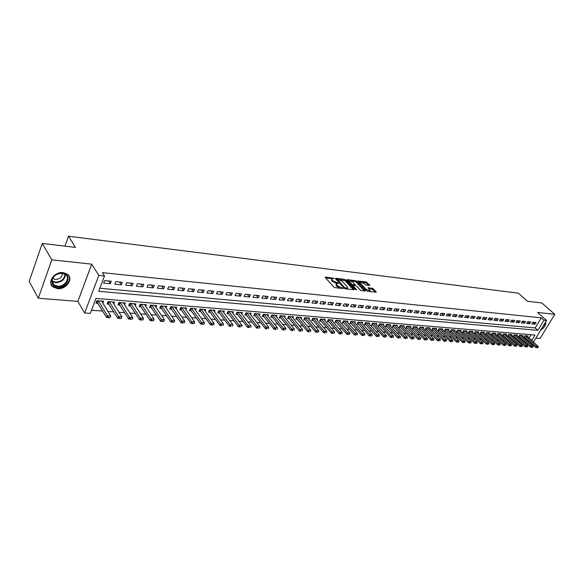 <?xml version="1.0" encoding="UTF-8"?>
<svg xmlns="http://www.w3.org/2000/svg" width="584" height="584" viewBox="0 0 584 584"><rect width="100%" height="100%" fill="white"/><g stroke="black" fill="none" stroke-linecap="round" stroke-linejoin="round"><path stroke-width="0.88" d="M334.128 278.407L325.449 277.042L325.186 277.48L333.887 287.072L335.128 287.693L343.217 288.525L337.362 285.722L336.362 283.649L338.618 283.291L332.851 280.787L332.128 279.991L331.858 278.743L334.128 278.407M63.218 272.618C54.495 271.341 46.618 282.546 53.071 286.985L57.466 288.62C66.182 289.766 73.92 278.678 67.459 274.21L63.218 272.618M359.912 282.006L363.905 283.481L366.051 285.094L369.555 285.503L369.752 285.072L366.11 281.897L357.605 280.962L366.526 290.701L367.723 291.307L376.249 292.175L373.125 288.598L368.132 287.649L370 290.686L365.986 289.197L360.175 283.043L359.912 282.006L358.109 281.78M99.835 288.248L535.214 327.945L541.324 317.82L543.989 320.2L546.558 320.455L533.447 342.071M42.26 243.44L51.786 259.829L38.281 298.22L29.2 281.349L42.26 243.44L75.467 247.397L68.525 236.221L518.366 293.197L527.454 301.271L541.886 302.994L554.8 314.316L537.565 312.447L546.558 320.455M38.281 298.22L77.869 301.395L91.717 264.151L51.786 259.829M91.717 264.151L98.798 275.429L104.492 275.998L98.667 291.321L537.849 330.34L543.989 320.2M541.324 317.82L102.368 272.662L104.492 275.998M345.436 279.889L344.239 279.283L335.705 278.269L335.457 278.699L344.202 288.219L345.429 288.832L353.992 289.781L354.218 289.328L345.436 279.889L345.034 280.692L339.632 279.59M346.918 279.605L355.284 280.605L356.474 281.203L365.394 290.963L361.511 290.613L360.299 290.007L356.707 286.167L355.503 285.569L352.794 285.335L356.627 289.744L355.627 289.627L346.692 280.035L346.918 279.605L346.699 280.05M535.849 338.121L540.098 338.464L554.8 314.316M527.549 336.61L527.943 335.953L524.812 335.69L523.804 337.369L525.023 337.464M522.315 336.187L522.716 335.523L519.548 335.26L518.541 336.946L519.767 337.048M517.023 335.763L517.424 335.092L514.227 334.829L513.219 336.523L514.453 336.618M511.672 335.333L512.08 334.654L508.846 334.384L507.832 336.092L509.073 336.187M506.262 334.902L506.671 334.209L503.401 333.938L502.386 335.654L503.642 335.756M500.787 334.464L501.203 333.763L497.889 333.493L496.874 335.216L498.137 335.318M495.254 334.019L495.67 333.311L492.319 333.033L491.305 334.771L492.575 334.873M489.647 333.573L490.071 332.851L486.676 332.573L485.662 334.318L486.946 334.42M483.983 333.121L484.406 332.384L480.975 332.106L479.96 333.865L481.252 333.968M478.245 332.661L478.676 331.916L475.201 331.632L474.186 333.398L475.486 333.508M472.441 332.194L472.872 331.442L469.361 331.157L468.346 332.931L469.653 333.041M466.572 331.727L467.003 330.96L463.448 330.675L462.433 332.464L463.754 332.566M460.63 331.252L461.068 330.478L457.469 330.179L456.447 331.982L457.783 332.092M454.615 330.77L455.053 329.982L451.41 329.69L450.395 331.5L451.739 331.602M448.527 330.281L448.972 329.486L445.285 329.186L444.263 331.011L445.621 331.113M442.358 329.792L442.811 328.982L439.08 328.675L438.058 330.515L439.424 330.624M436.124 329.296L436.576 328.471L432.802 328.164L431.78 330.011L433.153 330.121M429.802 328.792L430.262 327.952L426.437 327.646L425.422 329.5L426.809 329.61M423.407 328.281L423.874 327.434L419.998 327.113L418.984 328.989L420.378 329.099M416.932 327.763L417.407 326.901L413.479 326.58L412.457 328.464L413.874 328.58M410.377 327.244L410.851 326.368L406.88 326.04L405.858 327.938L407.282 328.055M403.734 326.712L404.216 325.821L400.193 325.492L399.171 327.405L400.609 327.514M397.01 326.179L397.492 325.273L393.419 324.938L392.397 326.865L393.842 326.974M390.2 325.638L390.689 324.719L386.564 324.375L385.535 326.31L386.995 326.427M383.301 325.091L383.79 324.149L379.615 323.813L378.593 325.755L380.06 325.872M376.308 324.529L376.804 323.58L372.57 323.237L371.548 325.193L373.037 325.31M369.227 323.967L369.73 323.003L365.438 322.653L364.416 324.624L365.912 324.74M362.051 323.397L362.562 322.412L358.211 322.061L357.189 324.047L358.7 324.164M354.78 322.821L355.291 321.82L350.889 321.463L349.867 323.463L351.393 323.58M347.407 322.237L347.933 321.215L343.465 320.85L342.443 322.864L343.983 322.988M339.939 321.645L340.465 320.609L335.939 320.236L334.924 322.266L336.479 322.39M332.369 321.047L332.902 319.988L328.317 319.609L327.296 321.653L328.865 321.784M324.697 320.441L325.237 319.36L320.587 318.981L319.565 321.039L321.149 321.163M316.922 319.828L317.462 318.725L312.747 318.338L311.732 320.412L313.331 320.536M309.031 319.2L309.586 318.076L304.804 317.689L303.782 319.776L305.396 319.908M301.037 318.572L301.592 317.426L296.745 317.032L295.73 319.134L297.358 319.266M292.927 317.93L293.489 316.762L288.576 316.36L287.562 318.477L289.204 318.608M284.7 317.287L285.269 316.09L280.284 315.681L279.276 317.813L280.933 317.952M276.363 316.63L276.94 315.404L271.881 314.995L270.866 317.141L272.546 317.28M267.903 315.959L268.487 314.718L263.355 314.294L262.347 316.462L264.041 316.601M259.318 315.287L259.909 314.017L254.704 313.586L253.697 315.769L255.405 315.907M250.609 314.601L251.208 313.301L245.922 312.871L244.922 315.068L246.645 315.207M241.769 313.907L242.375 312.579L237.016 312.141L236.016 314.36L237.761 314.499M232.804 313.207L233.417 311.849L227.979 311.403L226.979 313.637L228.746 313.776M223.701 312.498L224.329 311.104L218.803 310.651L217.81 312.9L219.591 313.046M214.467 311.776L215.094 310.345L209.495 309.885L208.495 312.155L210.298 312.301M205.093 311.046L205.729 309.578L200.042 309.111L199.049 311.403L200.867 311.549M195.567 310.301L196.217 308.805L190.442 308.33L189.457 310.637L191.289 310.783M185.902 309.549L186.559 308.009L180.697 307.527L179.711 309.856L181.566 310.002M176.091 308.79L176.755 307.206L170.798 306.724L169.82 309.067L171.696 309.213M166.119 308.016L166.798 306.396L160.746 305.899L159.768 308.264L161.666 308.41M155.994 307.235L156.68 305.563L150.533 305.06L149.562 307.447L151.482 307.6M145.708 306.439L146.401 304.724L140.16 304.213L139.189 306.615L141.131 306.768M135.262 305.629L135.963 303.87L129.619 303.351L128.655 305.775L130.619 305.928M124.64 304.819L125.356 303.001L118.91 302.476L117.953 304.921L119.939 305.074M113.851 303.987L114.581 302.118L108.025 301.585L107.076 304.045L109.084 304.206M111.31 281.218L104.624 280.568L103.66 283.109L110.34 283.744L111.31 281.218M122.312 282.291L115.734 281.649L114.756 284.16L121.333 284.788L122.312 282.291M133.13 283.342L126.655 282.714L125.684 285.204L132.152 285.817L133.13 283.342M143.773 284.379L137.408 283.758L136.43 286.226L142.788 286.832L143.773 284.379M154.249 285.393L147.986 284.788L147 287.233L153.263 287.832L154.249 285.393M164.564 286.394L158.395 285.795L157.403 288.226L163.571 288.81L164.564 286.394M174.711 287.379L168.637 286.795L167.644 289.197L173.711 289.781L174.711 287.379M184.697 288.35L178.726 287.773L177.726 290.16L183.697 290.73L184.697 288.35M194.53 289.306L188.654 288.737L187.647 291.102L193.53 291.664L194.53 289.306M204.218 290.248L198.421 289.686L197.421 292.036L203.21 292.584L204.218 290.248M213.751 291.175L208.05 290.62L207.043 292.949L212.744 293.497L213.751 291.175M223.146 292.088L217.525 291.547L216.511 293.854L222.132 294.387L223.146 292.088M232.395 292.986L226.862 292.453L225.847 294.745L231.381 295.27L232.395 292.986M241.506 293.876L236.053 293.343L235.038 295.621L240.491 296.139L241.506 293.876M250.485 294.745L245.112 294.226L244.097 296.482L249.463 296.993L250.485 294.745M259.332 295.606L254.04 295.095L253.018 297.329L258.31 297.833L259.332 295.606M268.049 296.453L262.837 295.949L261.807 298.168L267.019 298.665L268.049 296.453M276.641 297.293L271.502 296.789L270.472 298.993L275.611 299.483L276.641 297.293M285.109 298.11L280.043 297.621L279.013 299.811L284.079 300.293L285.109 298.11M293.453 298.92L288.459 298.439L287.43 300.607L292.423 301.089L293.453 298.92M301.68 299.723L296.76 299.242L295.73 301.402L300.651 301.87L301.68 299.723M309.797 300.512L304.943 300.037L303.906 302.176L308.761 302.643L309.797 300.512M317.791 301.293L313.009 300.826L311.973 302.95L316.762 303.403L317.791 301.293M325.682 302.059L320.959 301.599L319.93 303.702L324.646 304.154L325.682 302.059M333.464 302.811L328.807 302.359L327.77 304.454L332.427 304.899L333.464 302.811M341.136 303.556L336.545 303.111L335.508 305.191L340.1 305.629L341.136 303.556M348.706 304.293L344.173 303.855L343.137 305.914L347.67 306.344L348.706 304.293M356.167 305.023L351.699 304.585L350.663 306.637L355.13 307.06L356.167 305.023M363.533 305.739L359.131 305.308L358.094 307.337L362.496 307.761L363.533 305.739M370.803 306.439L366.453 306.016L365.416 308.038L369.767 308.454L370.803 306.439M377.979 307.14L373.687 306.724L372.65 308.724L376.935 309.133L377.979 307.14M385.053 307.826L380.819 307.418L379.782 309.403L384.016 309.812L385.053 307.826M392.039 308.505L387.864 308.096L386.82 310.075L391.003 310.476L392.039 308.505M398.938 309.177L394.806 308.775L393.769 310.739L397.901 311.133L398.938 309.177M405.741 309.841L401.668 309.44L400.631 311.389L404.705 311.783L405.741 309.841M412.457 310.491L408.442 310.097L407.398 312.038L411.421 312.418L412.457 310.491M419.093 311.133L415.122 310.746L414.085 312.674L418.056 313.053L419.093 311.133M425.641 311.776L421.721 311.389L420.684 313.301L424.604 313.674L425.641 311.776M432.109 312.404L428.24 312.024L427.203 313.922L431.072 314.294L432.109 312.404M438.496 313.024L434.679 312.652L433.642 314.535L437.46 314.9L438.496 313.024M444.804 313.637L441.029 313.265L439.993 315.141L443.767 315.499L444.804 313.637M451.031 314.243L447.308 313.878L446.271 315.74L450.001 316.097L451.031 314.243M457.184 314.842L453.505 314.477L452.469 316.331L456.155 316.681L457.184 314.842M463.265 315.426L459.63 315.075L458.593 316.915L462.229 317.258L463.265 315.426M469.266 316.01L465.674 315.667L464.645 317.492L468.237 317.835L469.266 316.01M475.201 316.586L471.653 316.243L470.616 318.061L474.171 318.397L475.201 316.586M481.063 317.156L477.551 316.82L476.522 318.623L480.033 318.959L481.063 317.156M486.852 317.725L483.391 317.382L482.355 319.178L485.822 319.506L486.852 317.725M492.575 318.28L489.151 317.944L488.122 319.725L491.553 320.054L492.575 318.28M498.232 318.827L494.845 318.499L493.823 320.266L497.21 320.594L498.232 318.827M503.824 319.368L500.481 319.046L499.451 320.806L502.795 321.127L503.824 319.368M509.35 319.908L506.043 319.587L505.014 321.339L508.321 321.653L509.35 319.908M514.811 320.441L511.54 320.12L510.518 321.857L513.789 322.171L514.811 320.441M520.205 320.966L516.979 320.652L515.957 322.375L519.183 322.682L520.205 320.966M525.542 321.485L522.351 321.171L521.329 322.886L524.527 323.193L525.542 321.485M530.819 321.996L527.659 321.689L526.644 323.397L529.798 323.697L530.819 321.996M531.893 323.894L535.017 324.193L536.039 322.499L532.915 322.2L531.893 323.894M91.491 310.206L102.726 311.046M107.952 311.433L113.822 311.871M119.019 312.257L124.742 312.681M129.896 313.068L135.481 313.484M140.605 313.863L146.051 314.272M151.139 314.652L156.454 315.046M161.505 315.426L166.688 315.813M171.711 316.185L176.762 316.557M181.755 316.929L186.683 317.302M191.647 317.667L196.45 318.024M201.378 318.397L206.072 318.747M210.97 319.112L215.547 319.448M220.409 319.813L224.876 320.149M229.709 320.507L234.067 320.828M238.871 321.185L243.119 321.507M247.893 321.864L252.04 322.171M256.785 322.521L260.829 322.828M265.545 323.178L269.494 323.47M274.181 323.821L278.028 324.105M282.685 324.456L286.445 324.733M291.073 325.076L294.745 325.354M299.344 325.697L302.921 325.96M307.498 326.303L310.987 326.565M315.535 326.901L318.937 327.157M323.456 327.493L326.784 327.741M331.274 328.077L334.515 328.317M338.983 328.653L342.151 328.887M346.589 329.215L349.677 329.449M354.087 329.777L357.101 330.004M361.489 330.325L364.431 330.544M368.789 330.873L371.658 331.084M375.994 331.405L378.79 331.617M383.104 331.938L385.834 332.143M390.119 332.464L392.784 332.661M397.047 332.975L399.639 333.172M403.88 333.486L406.413 333.676M410.632 333.99L413.1 334.172M417.29 334.486L419.699 334.668M423.874 334.975L426.218 335.15M430.364 335.457L432.649 335.632M436.781 335.939L439.007 336.107M443.11 336.413L445.285 336.574M449.366 336.873L451.483 337.034M455.549 337.34L457.608 337.494M461.652 337.793L463.659 337.939M467.674 338.238L469.638 338.384M473.631 338.683L475.544 338.829M479.522 339.122L481.377 339.26M485.333 339.559L487.144 339.691M491.078 339.983L492.845 340.114M496.758 340.406L498.473 340.538M502.371 340.83L504.043 340.954M507.912 341.238L509.54 341.363M513.394 341.647L514.979 341.764M518.818 342.049L520.359 342.166M524.169 342.45L525.673 342.56M527.396 340.917L527.878 340.122M529.119 338.063L531.133 334.72M102.879 303.147L103.623 301.22L96.959 300.68L96.017 303.162L98.046 303.33M68.525 236.221L64.992 246.149M531.717 340.472L535.01 335.041L95.98 298.395L90.279 313.396L84.636 312.988L98.798 275.429M77.869 301.395L84.636 312.988M532.199 344.137L531.71 344.932M529.987 343.334L530.469 342.531M535.214 327.945L537.849 330.34M110.34 283.744L108.566 280.955M121.333 284.788L119.537 282.021M132.152 285.817L130.327 283.072M142.788 286.832L140.948 284.101M153.263 287.832L151.402 285.116M163.571 288.81L161.688 286.116M173.711 289.781L171.813 287.102M183.697 290.73L181.785 288.073M193.53 291.664L191.596 289.022M203.21 292.584L201.261 289.963M212.744 293.497L210.78 290.89M222.132 294.387L220.153 291.796M231.381 295.27L229.388 292.693M240.491 296.139L238.484 293.584M249.463 296.993L247.441 294.453M258.31 297.833L256.274 295.307M267.019 298.665L264.983 296.154M275.611 299.483L273.56 296.993M284.079 300.293L282.014 297.811M292.423 301.089L290.35 298.621M300.651 301.87L298.563 299.424M308.761 302.643L306.666 300.205M316.762 303.403L314.659 300.986M324.646 304.154L322.536 301.753M332.427 304.899L330.303 302.505M340.1 305.629L337.968 303.249M347.67 306.344L345.531 303.987M355.13 307.06L352.991 304.709M362.496 307.761L360.35 305.425M369.767 308.454L367.613 306.133M376.935 309.133L374.782 306.826M384.016 309.812L381.856 307.512M391.003 310.476L388.834 308.191M397.901 311.133L395.726 308.863M404.705 311.783L402.529 309.527M411.421 312.418L409.245 310.177M418.056 313.053L415.874 310.819M424.604 313.674L422.422 311.462M431.072 314.294L428.882 312.09M437.46 314.9L435.27 312.71M443.767 315.499L441.57 313.323M450.001 316.097L447.797 313.929M456.155 316.681L453.951 314.521M462.229 317.258L460.031 315.112M468.237 317.835L466.032 315.696M474.171 318.397L471.967 316.272M480.033 318.959L477.821 316.842M485.822 319.506L483.618 317.404M491.553 320.054L489.341 317.966M497.21 320.594L494.991 318.514M502.795 321.127L500.583 319.054M508.321 321.653L506.109 319.594M513.789 322.171L511.569 320.127M519.183 322.682L516.971 320.652M524.527 323.193L522.337 321.193M529.798 323.697L527.637 321.726M535.017 324.193L532.878 322.258M540.623 330.245C544.492 327.668 546.193 324.872 545.712 321.857M331.668 279.13L331.727 280.809L332.128 279.991M336.472 283.583L331.727 280.809M336.165 284.036L336.223 285.744L336.632 284.926M339.545 288.182L336.223 285.744M331.96 278.685L325.587 277.926M353.415 289.722L345.034 280.692M336.88 279.269L335.866 279.145M337.18 279.094L344.684 287.744L347.648 288.138L347.356 286.853L342.1 281.167L337.18 279.094M347.122 289.022L347.429 288.569M347.1 280.481L349.006 280.707M351.006 280.94L354.882 281.4L355.284 280.605M364.489 290.949L356.072 281.999L354.882 281.4M352.743 285.452L352.386 286.153M353.006 282.225L348.955 280.736L349.203 281.78L352.429 284.561L355.138 284.788L353.006 282.225M348.801 281.043L348.4 281.875M351.51 285.218L352.028 285.364L352.429 284.561M352.743 285.445L352.028 285.364M354.787 285.481L355.138 284.788M359.766 282.298L359.364 283.109M366.686 290.847L367.555 291.277M375.337 292.146L372.716 289.394L368.635 288.467M368.942 285.43L365.708 282.685L361.992 282.24M96.623 301.563L106.675 317.55L107.376 315.74L110.741 315.981L101.601 301.059M108.361 317.762L110.164 317.579L106.675 317.55M98.273 300.782L108.478 317.462M110.741 315.981L110.164 317.579M57.539 287.007C52.845 286.145 51.042 283.554 52.137 279.24C53.246 276.59 55.349 274.721 58.451 273.633L62.517 273.166C72.723 273.881 67.474 288.248 57.539 287.007M62.13 273.349L58.378 273.779C55.509 274.787 53.56 276.517 52.531 278.962C51.728 281.364 52.224 283.328 54.027 284.853L57.531 286.16C64.51 287.094 70.715 278.203 65.547 274.633L62.13 273.349M52.779 278.386L55.392 279.437C59.875 279.152 62.196 277.13 62.364 273.378M51.1 284.335L52.808 286.401L57.174 288.022C64.707 288.992 72.328 280.386 68.496 275.21M544.806 323.346L541.901 328.142M541.259 329.201L545.412 323.251L545.456 322.28M107.675 302.483L117.822 318.324L118.53 316.535L121.837 316.769L112.581 301.957M119.508 318.543L121.282 318.36L117.822 318.324M109.303 301.687L119.625 318.243M121.837 316.769L121.282 318.36M118.552 303.388L128.787 319.09L129.502 317.316L132.758 317.55L123.377 302.841M130.473 319.309L132.218 319.127L128.787 319.09M120.158 302.578L130.59 319.01M132.758 317.55L132.218 319.127M129.254 304.279L139.576 319.849L140.291 318.09L143.496 318.317L134.006 303.709M141.255 320.061L142.978 319.879L139.576 319.849M130.838 303.454L141.372 319.769M143.496 318.317L142.978 319.879M139.78 305.147L150.197 320.587L150.913 318.842L154.066 319.068L144.467 304.563M151.862 320.806L153.563 320.623L150.197 320.587M141.35 304.308L151.986 320.514M154.066 319.068L153.563 320.623M150.146 306.009L160.637 321.317L161.359 319.587L164.462 319.813L154.767 305.41M162.301 321.536L163.973 321.353L160.637 321.317M151.694 305.155L162.425 321.244M164.462 319.813L163.973 321.353M160.352 306.856L170.915 322.039L171.645 320.324L174.696 320.543L164.907 306.235M172.579 322.251L174.222 322.069L170.915 322.039M161.877 305.994L172.696 321.966M174.696 320.543L174.222 322.069M170.397 307.688L181.033 322.748L181.763 321.047L184.763 321.258L174.886 307.053M182.69 322.959L184.31 322.777L181.033 322.748M171.908 306.812L182.814 322.675M184.763 321.258L184.31 322.777M180.281 308.505L190.997 323.441L191.72 321.755L194.684 321.966L184.712 307.856M192.64 323.653L194.246 323.47L190.997 323.441M181.777 307.622L192.764 323.368M194.684 321.966L194.246 323.47M190.019 309.308L200.801 324.127L201.531 322.456L204.444 322.66L194.384 308.651M202.444 324.339L204.02 324.156L200.801 324.127M191.501 308.418L202.568 324.054M204.444 322.66L204.02 324.156M199.611 310.104L210.452 324.806L211.189 323.142L214.051 323.346L203.918 309.432M212.087 325.011L213.649 324.835L210.452 324.806M201.071 309.199L212.211 324.733M214.051 323.346L213.649 324.835M209.057 310.885L219.956 325.471L220.694 323.821L223.519 324.018L213.306 310.199M221.591 325.675L219.956 325.471M210.503 309.973L221.716 325.397M223.519 324.018L223.124 325.5M218.365 311.652L229.322 326.12L230.059 324.485L232.841 324.682L222.548 310.958M230.95 326.325L229.322 326.12M219.788 310.732L231.074 326.054M232.841 324.682L232.461 326.149M227.526 312.411L238.542 326.77L239.279 325.142L242.017 325.339L231.658 311.703M240.163 326.967L238.542 326.77M228.943 311.476L240.287 326.697M242.017 325.339L241.659 326.799M236.564 313.155L247.623 327.405L248.368 325.792L251.062 325.989L240.637 312.44M249.244 327.602L247.623 327.405M237.958 312.214L249.368 327.339M251.062 325.989L250.711 327.434M245.463 313.885L256.573 328.026L257.318 326.434L259.975 326.624L249.485 313.163M258.186 328.23L256.573 328.026M246.842 312.944L258.31 327.96M259.975 326.624L259.639 328.055M254.23 314.608L265.392 328.646L266.136 327.062L268.757 327.244L258.201 313.871M266.998 328.843L265.392 328.646M255.602 313.659L267.122 328.58M268.757 327.244L268.428 328.675M262.873 315.323L274.078 329.252L274.823 327.682L277.407 327.865L266.793 314.579M275.677 329.449L274.078 329.252M264.231 314.367L275.801 329.186M277.407 327.865L277.093 329.281M271.399 316.024L282.641 329.851L283.386 328.288L285.934 328.471L275.268 315.272M284.233 330.048L282.641 329.851M272.735 315.061L284.357 329.792M285.934 328.471L285.634 329.88M279.794 316.711L291.08 330.442L291.825 328.894L294.336 329.069L283.62 315.951M292.672 330.639L291.08 330.442M281.123 315.747L292.796 330.376M294.336 329.069L294.051 330.471M288.08 317.397L299.395 331.018L300.147 329.486L302.622 329.661L291.847 316.63M300.979 331.216L299.395 331.018M289.394 316.426L301.11 330.96M302.622 329.661L302.344 331.048M296.241 318.068L307.6 331.595L308.345 330.069L310.783 330.245L299.964 317.294M309.177 331.792L307.6 331.595M297.541 317.097L309.301 331.537M310.783 330.245L310.52 331.624M304.293 318.725L315.681 332.157L316.433 330.646L318.835 330.814L307.972 317.944M317.258 332.354L315.681 332.157M305.585 317.754L317.382 332.106M318.835 330.814L318.587 332.187M312.236 319.382L323.653 332.719L324.405 331.216L326.777 331.383L315.871 318.594M325.222 332.909L323.653 332.719M313.513 318.404L325.346 332.661M326.777 331.383L326.529 332.741M320.068 320.025L331.515 333.267L332.267 331.778L334.603 331.938L323.66 319.229M333.077 333.457L331.515 333.267M321.331 319.039L333.201 333.208M334.603 331.938L334.369 333.296M327.792 320.66L339.267 333.807L340.019 332.325L342.326 332.493L331.34 319.857M340.822 334.004L339.267 333.807M329.048 319.674L340.947 333.756M342.326 332.493L342.1 333.836M335.413 321.28L346.911 334.347L347.67 332.873L349.94 333.033L338.917 320.477M348.466 334.537L346.911 334.347M336.654 320.295L348.59 334.289M349.94 333.033L349.728 334.369M342.932 321.901L354.459 334.873L355.211 333.413L357.452 333.573L346.392 321.091M355.999 335.063L354.459 334.873M344.159 320.908L356.13 334.814M357.452 333.573L357.247 334.895M350.349 322.507L361.897 335.391L362.649 333.938L364.861 334.099L353.773 321.696M363.438 335.581L361.897 335.391M351.568 321.514L363.562 335.34M364.861 334.099L364.671 335.413M357.671 323.105L369.234 335.902L369.993 334.464L372.176 334.617L361.051 322.288M370.767 336.092L369.234 335.902M358.875 322.113L370.898 335.851M372.176 334.617L371.986 335.931M364.898 323.697L376.476 336.413L377.235 334.982L379.388 335.136L368.234 322.879M378.009 336.596L376.476 336.413M366.088 322.704L378.133 336.362M379.388 335.136L379.213 336.435M372.023 324.281L383.622 336.91L384.381 335.493L386.506 335.639L375.322 323.463M385.148 337.099L383.622 336.91M373.205 323.288L385.272 336.858M386.506 335.639L386.338 336.932M379.06 324.857L390.674 337.406L391.433 335.99L393.528 336.143L382.323 324.032M392.192 337.589L390.674 337.406M380.235 323.864L392.324 337.355M393.528 336.143L393.368 337.428M386.009 325.427L397.638 337.888L398.39 336.486L400.463 336.639L389.229 324.594M399.149 338.078L397.638 337.888M387.17 324.427L399.274 337.844M400.463 336.639L400.31 337.917M392.864 325.989L404.508 338.37L405.259 336.975L407.304 337.121L396.054 325.157M406.011 338.552L404.508 338.37M394.01 324.989L406.135 338.326M407.304 337.121L407.157 338.392M399.631 326.544L411.289 338.844L412.041 337.464L414.056 337.603L402.785 325.704M412.786 339.027L411.289 338.844M400.77 325.543L412.917 338.8M414.056 337.603L413.925 338.866M406.318 327.091L417.983 339.311L418.735 337.939L420.728 338.085L409.435 326.252M419.48 339.494L417.983 339.311M407.45 326.091L419.604 339.267M420.728 338.085L420.597 339.333M412.917 327.631L424.59 339.779L425.342 338.413L427.305 338.552L415.998 326.784M426.079 339.954L424.59 339.779M414.034 326.631L426.203 339.727M427.305 338.552L427.189 339.8M419.429 328.164L431.116 340.231L431.868 338.873L433.81 339.012L422.48 327.317M432.598 340.414L431.116 340.231M420.546 327.157L432.722 340.187M433.81 339.012L433.693 340.253M425.867 328.69L437.555 340.684L438.307 339.333L440.226 339.472L428.882 327.843M439.037 340.859L437.555 340.684M426.97 327.69L439.161 340.64M440.226 339.472L440.124 340.706M432.226 329.208L443.92 341.129L444.672 339.786L446.563 339.924L435.204 328.361M445.395 341.304L443.92 341.129M433.313 328.208L445.519 341.085M446.563 339.924L446.468 341.151M438.504 329.719L450.206 341.567L450.95 340.238L452.826 340.37L441.453 328.872M451.673 341.742L450.206 341.567M439.584 328.719L451.797 341.523M452.826 340.37L452.731 341.589M444.701 330.23L456.411 341.998L457.155 340.676L459.002 340.808L447.621 329.376M457.871 342.173L456.411 341.998M445.774 329.223L457.995 341.954M459.002 340.808L458.922 342.02M450.826 330.726L462.535 342.428L463.287 341.114L465.112 341.246L453.717 329.872M463.995 342.604L462.535 342.428M451.892 329.726L464.119 342.385M465.112 341.246L465.032 342.45M456.878 331.223L468.594 342.852L469.339 341.545L471.142 341.676L459.739 330.369M470.047 343.027L468.594 342.852M457.936 330.223L470.171 342.808M471.142 341.676L471.069 342.874M463.462 330.675L462.871 331.719L474.573 343.268L475.318 341.976L477.099 342.1L465.689 330.858M476.018 343.443L474.573 343.268M463.908 330.712L476.142 343.231M477.099 342.1L477.033 343.29M469.361 331.157L468.769 332.194L480.479 343.684L481.231 342.392L482.99 342.523L471.565 331.34M481.924 343.859L480.479 343.684M469.806 331.194L482.048 343.64M482.99 342.523L482.931 343.706M474.609 332.668L486.319 344.093L487.063 342.808L488.808 342.932L477.376 331.814M487.757 344.261L486.319 344.093M475.639 331.668L487.881 344.049M488.808 342.932L488.75 344.115M480.376 333.136L492.086 344.494L492.838 343.224L494.553 343.348L483.114 332.281M493.524 344.669L492.086 344.494M481.399 332.143L493.648 344.458M494.553 343.348L494.502 344.516M486.078 333.603L497.787 344.896L498.532 343.626L500.233 343.75L488.793 332.749M499.218 345.064L497.787 344.896M487.092 332.61L499.342 344.852M500.233 343.75L500.189 344.91M491.713 334.063L503.423 345.29L504.167 344.027L505.846 344.151L494.4 333.201M504.846 345.458L503.423 345.29M492.721 333.07L504.97 345.246M505.846 344.151L505.81 345.305M497.283 334.515L508.993 345.677L509.73 344.429L511.387 344.545L499.94 333.661M510.409 345.845L508.993 345.677M498.291 333.522L510.533 345.64M511.387 344.545L511.358 345.699M502.795 334.968L514.489 346.064L515.234 344.823L516.869 344.94L505.423 334.106M515.906 346.232L514.489 346.064M503.788 333.975L516.03 346.02M516.869 344.94L516.847 346.078M508.233 335.413L519.928 346.443L520.673 345.21L522.293 345.327L510.839 334.552M521.337 346.611L519.928 346.443M509.226 334.42L521.461 346.407M522.293 345.327L522.271 346.458M513.621 335.851L525.308 346.816L526.045 345.589L527.651 345.706L516.198 334.99M526.71 346.984L525.308 346.816M514.599 334.858L526.834 346.779M527.651 345.706L527.629 346.838M518.942 336.282L530.622 347.188L531.36 345.969L532.944 346.086L521.49 335.42M532.017 347.356L530.622 347.188M519.913 335.296L532.141 347.151M532.944 346.086L532.936 347.21M524.198 336.712L535.878 347.56L536.616 346.341L538.178 346.458L526.731 335.851M537.265 347.721L535.878 347.56M525.162 335.72L537.389 347.517M538.178 346.458L538.171 347.575M332.975 278.597L333.274 277.977M341.983 288.452L342.297 287.81M337.45 283.495L337.764 282.868M332.449 281.605L332.851 280.787M336.347 283.568L336.756 282.751M336.953 286.547L337.362 285.722M340.968 288.343L341.29 287.7M325.215 277.517L325.449 277.042M353.992 289.781L354.218 289.328M335.479 278.729L335.705 278.269M343.837 280.094L344.239 279.283M336.691 280.043L337.004 279.4M344.37 288.372L344.684 287.744M345.232 288.795L345.546 288.175M346.283 288.927L346.597 288.292M356.072 281.999L356.474 281.203M365.066 291.007L365.292 290.562M352.575 286.357L352.889 285.737M348.889 282.401L349.203 281.78M350.918 284.576L351.232 283.955M354.51 285.452L354.817 284.831M359.868 283.649L360.175 283.043M365.679 289.803L365.986 289.197M368.219 288.029L368.438 287.605M371.534 288.795L371.935 288.007M372.716 289.394L373.125 288.598M375.921 292.212L376.147 291.774M357.7 281.349L357.912 280.919M365.708 282.685L366.11 281.897M366.883 283.276L367.285 282.488M369.533 285.503L369.752 285.072M97.492 302.41L98.112 300.775M97.316 302.198L97.864 300.753M65.386 274.509C64.86 279.612 61.575 282.327 55.538 282.656L52.159 281.437M52.144 280.926L55.422 282.116C61.276 281.802 64.452 279.167 64.941 274.224M108.514 303.3L109.142 301.673M108.339 303.089L108.894 301.658M119.37 304.169L119.997 302.563M119.187 303.965L119.749 302.541M130.042 305.031L130.677 303.439M129.867 304.826L130.422 303.417M140.547 305.877L141.189 304.3M140.372 305.673L140.934 304.279M150.891 306.709L151.533 305.147M150.708 306.512L151.278 305.125M161.067 307.534L161.717 305.979M160.892 307.33L161.461 305.958M171.09 308.345L171.74 306.797M170.908 308.14L171.484 306.775M180.96 309.133L181.609 307.607M180.777 308.936L181.354 307.586M190.676 309.921L191.326 308.403M190.493 309.724L191.07 308.381M200.246 310.688L200.903 309.184M200.064 310.498L200.641 309.162M209.678 311.454L210.328 309.958M209.495 311.257L210.072 309.936M218.963 312.199L219.621 310.717M218.781 312.009L219.358 310.695M228.11 312.936L228.767 311.462M227.928 312.747L228.512 311.447M237.126 313.666L237.783 312.206M236.943 313.477L237.527 312.184M246.01 314.382L246.667 312.929M245.82 314.192L246.411 312.907M254.763 315.083L255.427 313.644M254.573 314.9L255.164 313.623M263.391 315.783L264.056 314.353M263.202 315.594L263.793 314.331M271.896 316.462L272.56 315.046M271.706 316.28L272.297 315.024M280.276 317.141L280.948 315.732M280.094 316.959L280.685 315.71M288.547 317.805L289.211 316.411M288.357 317.623L288.949 316.389M296.694 318.462L297.365 317.076M296.511 318.28L297.103 317.061M304.731 319.112L305.403 317.74M304.549 318.93L305.14 317.718M312.659 319.755L313.331 318.382M312.476 319.572L313.068 318.368M320.477 320.382L321.149 319.025M320.295 320.207L320.886 319.003M328.193 321.003L328.865 319.66M328.004 320.828L328.602 319.638M335.8 321.616L336.472 320.28M335.61 321.441L336.209 320.258M343.304 322.222L343.976 320.893M343.122 322.047L343.713 320.872M350.714 322.821L351.386 321.499M350.524 322.645L351.123 321.477M358.021 323.405L358.693 322.098M357.831 323.237L358.43 322.076M365.234 323.989L365.905 322.689M365.044 323.821L365.642 322.667M372.351 324.565L373.023 323.273M372.161 324.39L372.76 323.251M379.374 325.127L380.045 323.843M379.191 324.959L379.782 323.828M386.309 325.689L386.98 324.412M386.126 325.522L386.717 324.39M393.156 326.237L393.828 324.974M392.966 326.069L393.565 324.952M399.916 326.784L400.587 325.529M399.726 326.617L400.325 325.507M406.588 327.325L407.26 326.076M406.398 327.157L406.997 326.054M413.18 327.85L413.852 326.609M412.99 327.69L413.589 326.587M419.684 328.376L420.356 327.142M419.502 328.215L420.093 327.12M426.108 328.894L426.78 327.668M425.926 328.734L426.517 327.646M432.459 329.405L433.131 328.193M432.269 329.245L432.868 328.171M438.73 329.909L439.402 328.704M438.54 329.748L439.139 328.683M444.92 330.413L445.592 329.208M444.738 330.252L445.329 329.186M451.038 330.902L451.709 329.712M450.855 330.748L451.447 329.69M457.082 331.391L457.754 330.208M456.9 331.23L457.491 330.186M463.054 331.873L463.725 330.697M468.952 332.347L469.624 331.179M474.785 332.822L475.456 331.654M480.544 333.281L481.216 332.128M486.238 333.741L486.91 332.595M491.874 334.194L492.538 333.055M497.437 334.647L498.101 333.508M502.934 335.085L503.598 333.96M508.372 335.523L509.036 334.406M513.745 335.961L514.409 334.844M519.059 336.384L519.724 335.274M524.315 336.807L524.979 335.705M336.559 279.904L336.902 279.21M347.239 288.956L347.648 288.138M369.592 291.489L370 290.686M52.531 278.962L52.137 279.24M52.173 281.59L54.027 284.853"/></g></svg>
